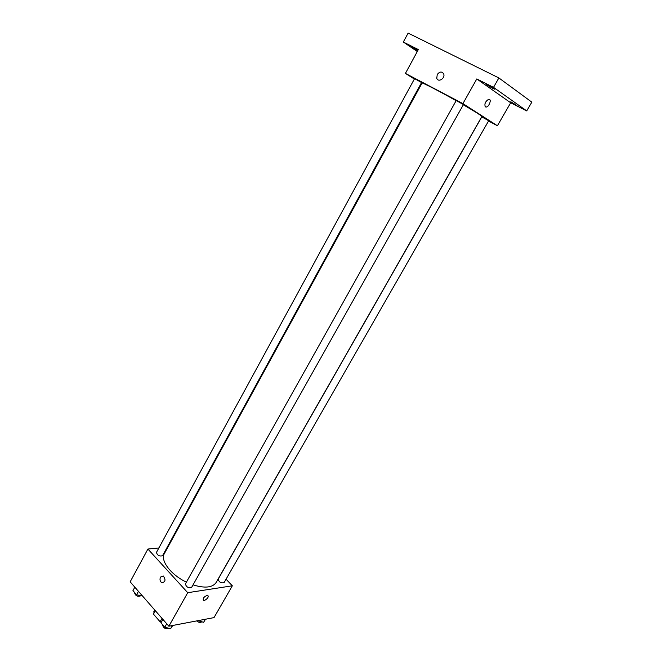 <?xml version="1.0" encoding="UTF-8"?>
<svg xmlns="http://www.w3.org/2000/svg" width="662" height="662" viewBox="0 0 662 662"><rect width="100%" height="100%" fill="white"/><g stroke="black" fill="none" stroke-linecap="round" stroke-linejoin="round"><path stroke-width="0.99" d="M162.025 618.366L160.113 621.792L161.247 622.379M160.113 621.792L153.452 614.113L154.767 610.041M155.347 610.703L153.452 614.113M226.048 579.2L232.337 585.796L214.008 617.613L168.868 626.211L130.166 581.84L147.916 549.038L158.872 547.971M232.337 585.796L187.727 592.697L168.868 626.211M187.727 592.697L147.916 549.038M160.485 577.098L163.257 575.981C165.947 579.713 165.483 581.989 161.859 582.8C160.022 581.468 159.559 579.573 160.485 577.098L163.257 575.981C165.947 579.713 165.483 581.989 161.859 582.8C160.022 581.468 159.567 579.573 160.485 577.098M456.126 100.698C438.749 90.859 421.835 82.162 422.025 83.098L164.391 553.531C160.03 560.424 170.813 574.815 186.403 582.146M193.047 584.877C204.856 588.46 212.568 587.657 216.176 582.469L481.853 116.537C481.572 115.734 475.39 111.82 463.309 104.795M167.246 547.151L167.925 547.085M218.162 579.192C219.081 582.179 221.058 583.33 224.079 582.643L488.697 120.741L481.795 116.893L218.162 579.192M185.401 583.942C186.345 587.111 188.413 588.278 191.599 587.442L463.441 104.563L456.217 100.533L185.401 583.942M156.431 552.447C157.432 555.451 159.468 556.543 162.554 555.724L421.578 82.56L414.577 78.637L156.431 552.447M204.086 600.657L203.557 600.666C202.539 598.456 203.921 596.628 207.719 595.179C208.911 596.95 207.703 598.779 204.086 600.657L203.557 600.666C202.531 598.456 203.921 596.628 207.719 595.179C208.911 596.95 207.703 598.771 204.086 600.657M488.523 121.047L497.435 125.755L462.912 103.603L405.434 73.408L414.362 79.035M421.164 83.329L421.711 83.677M497.435 125.755L510.683 102.776L526.729 110.918L531.834 102.147L498.858 77.926L493.504 87.351L476.781 78.944L462.912 103.603M498.858 77.926L408.123 33.1L403.332 42.037L417.283 51.512M405.434 73.408L418.334 49.576L403.332 42.037M437.21 74.558C439.692 71.463 441.852 71.248 443.681 73.912C445.452 78.24 438.261 82.824 436.796 78.331L437.21 74.558C439.7 71.463 441.852 71.248 443.681 73.912C445.452 78.24 438.261 82.824 436.796 78.331L437.218 74.558M510.683 102.776L476.781 78.944M485.362 106.888C484.212 104 485.304 101.468 488.639 99.292C491.932 98.497 489.45 106.632 486.297 107.045L485.362 106.888L486.297 107.045C489.45 106.632 491.924 98.497 488.639 99.292M492.71 88.369L486.098 84.364C486.09 83.859 495.383 89.031 494.944 89.287L492.71 88.369M516.989 105.523L510.774 101.766L516.989 105.523M526.729 110.918L493.504 87.351M417.763 50.635L411.201 46.663L417.995 50.204M205.518 619.227L203.631 622.297L197.905 620.675M205.377 619.251L203.631 622.297M196.647 620.915C198.79 622.586 200.437 622.925 201.571 621.924L201.645 621.792M142.537 596.023L136.562 594.774L132.954 590.62L134.825 587.186M138.449 591.332L136.562 594.774M134.601 592.515L134.527 592.656C135.42 595.783 137.431 596.859 140.567 595.874L140.601 595.817M172.782 625.466L170.622 628.693L164.772 627.253L160.965 622.876L162.918 619.384M172.401 625.532L170.622 628.693M166.733 623.761L164.772 627.253M162.562 624.713L162.521 624.779C163.349 628.081 165.392 629.231 168.636 628.23L168.653 628.213M154.759 610.033L153.799 611.771"/></g></svg>
